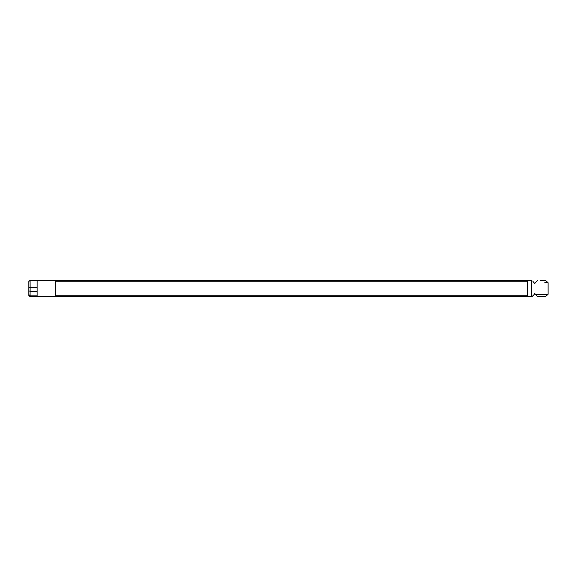 <?xml version="1.0" encoding="UTF-8"?>
<svg xmlns="http://www.w3.org/2000/svg" width="577" height="577" viewBox="0 0 577 577"><rect width="100%" height="100%" fill="white"/><g stroke="black" fill="none" stroke-linecap="round" stroke-linejoin="round"><path stroke-width="0.87" d="M534.929 293.722L531.944 296.766L37.116 296.766L37.116 295.893L30.112 295.893L30.112 296.766L37.116 296.766M30.112 295.893L28.85 294.616L28.85 295.525L30.112 296.766M540.086 280.234L545.272 280.234L548.085 282.687L548.085 294.306L535.485 294.378L537.49 296.766C548.042 296.766 548.042 296.766 537.49 296.766L545.272 296.766L548.085 294.313M536.451 281.475L534.713 283.538L532.982 281.475M534.713 283.538L535.485 282.622C552.759 282.68 552.759 282.68 535.485 282.622M537.49 280.234C548.042 280.234 548.042 280.234 537.49 280.234M534.713 293.462L535.485 294.378M28.85 290.815L30.112 291.313L30.127 287.779L30.091 280.234L28.85 281.475L28.85 294.616M531.944 280.234L55.717 280.234L55.717 281.244L527.479 281.244M55.717 281.244L55.717 296.766M30.091 280.234L55.717 280.234M527.479 295.756L55.717 295.756M30.091 287.678L28.85 287.115M30.112 291.313L37.116 291.313L37.116 287.779L30.127 287.779M37.116 295.893L37.116 291.313M30.091 295.857L30.091 291.356M527.479 280.234L527.479 296.766M548.085 282.694L544.811 282.636M37.116 280.234L37.116 287.779M531.576 280.234L531.576 296.766"/></g></svg>
